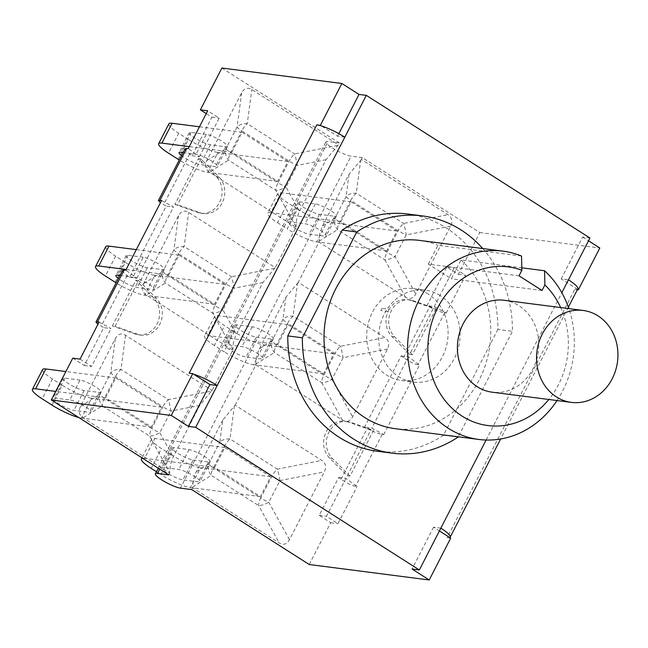 <?xml version="1.0" encoding="UTF-8"?>
<svg xmlns="http://www.w3.org/2000/svg" width="648" height="648" viewBox="0 0 648 648"><rect width="100%" height="100%" fill="white"/><g stroke="black" fill="none" stroke-linecap="round" stroke-linejoin="round"><path stroke-width="0.49" stroke-dasharray="3.24 2.43" d="M504.023 300.267A46.34 40.605 -82.7 0 1 518.927 305.718A46.34 40.605 -82.7 0 1 536.463 360.248A46.34 40.605 -82.7 0 1 492.18 392.194M519.024 275.797L428.312 264.109L451.332 278.794L461.003 259.969L521.818 267.81M521.551 256.057L437.983 245.292L428.312 264.109M542.036 290.482L451.332 278.794M557.037 400.545A94.924 83.179 97.3 0 0 568.879 308.626M560.674 307.565A79.971 70.081 -82.7 0 1 548.832 399.492M482.744 248.549A119.588 104.798 -82.7 0 1 512.447 331.298L458.225 436.801M461.003 259.969A94.924 83.179 -82.7 0 1 483.465 370.437A94.924 83.179 -82.7 0 1 395.264 428.693M419.523 240.4A94.924 83.179 -82.7 0 1 437.983 245.292M408.102 214.059A119.588 104.798 -82.7 0 1 497.875 329.419L512.447 331.298M497.875 329.419L443.491 435.237L458.063 437.117M443.491 435.237A119.588 104.798 -82.7 0 1 377.549 451.275M211.37 391.141L212.123 390.485L125.534 335.251C121.346 332.837 117.952 333.947 115.344 338.572L80.498 406.385C78.23 411.221 79.097 415.044 83.082 417.847L169.679 473.08L170.497 464.543L173.21 457.01L199.73 405.405L211.37 391.141L168.342 399.614A11.956 1.709 -101.1 0 1 170.926 411.083L159.797 432.743A11.956 4.244 -28.9 0 1 149.615 436.064L102.254 405.851L83.082 417.847M80.498 406.385L99.671 394.389L110.8 372.73A11.956 7.857 -172.4 0 1 120.982 369.409L168.342 399.614A11.956 5.33 -57.5 0 0 162.875 406.798A11.956 2.195 -152.8 0 0 170.926 411.083L199.73 405.405M125.534 335.251L120.982 369.409A11.956 5.33 -57.5 0 0 115.506 376.585L104.377 398.245A11.956 2.195 -152.8 0 1 99.671 394.389A11.956 10.392 -122 0 0 102.254 405.851A11.956 5.33 -57.5 0 1 104.377 398.245L151.737 428.458A11.956 5.33 -57.5 0 0 149.615 436.064L169.655 472.319M105.616 397.84L115.822 377.978L161.636 407.195L151.429 427.064L105.616 397.84L55.679 391.408M115.822 377.978L65.885 371.547M161.636 407.195L91.643 398.18L81.429 418.049A23.919 4.39 27.2 0 1 78.74 417.506M51.945 405.057L62.159 385.196A23.919 4.39 -152.8 0 0 91.643 398.18M62.159 385.196L52.456 379.007L42.242 398.868M42.606 369.546A23.919 4.39 -152.8 0 0 52.456 379.007M80.028 380.084L64.743 378.116A12.855 2.357 -152.8 0 0 63.01 378.432A12.855 2.357 -152.8 0 0 70.737 384.977A12.855 2.357 -152.8 0 0 84.151 390.493L99.436 392.461A12.855 2.357 -152.8 0 0 101.169 392.153A12.855 2.357 -152.8 0 0 93.442 385.601A12.855 2.357 -152.8 0 0 80.028 380.084L69.822 399.954A12.855 2.357 27.2 0 1 83.236 405.47A12.855 2.357 27.2 0 1 90.955 412.015A12.855 2.357 27.2 0 1 89.23 412.331L73.945 410.362A12.855 2.357 27.2 0 1 60.523 404.846A12.855 2.357 27.2 0 1 52.804 398.293A12.855 2.357 27.2 0 1 54.537 397.985L69.822 399.954M151.429 427.064L81.429 418.049M232.81 350.228L233.385 342.841L235.418 336.166L262.869 282.552L275.262 267.632L188.665 212.398C184.478 209.984 181.084 211.094 178.484 215.719L143.637 283.532C141.369 288.376 142.228 292.191 146.221 294.994L232.81 350.228L212.123 390.485M295.95 227.375L296.525 219.988L298.55 213.314L326.009 159.708L338.402 144.779L251.805 89.546C247.617 87.132 244.223 88.241 241.623 92.867L206.769 160.68C204.509 165.524 205.367 169.339 209.353 172.141L295.95 227.375L275.262 267.632M221.875 68.024L339.341 142.949L338.402 144.779M339.341 142.949L328.058 141.499A15.244 2.803 -152.8 0 0 326.001 141.863A15.244 2.803 -152.8 0 0 335.162 149.631A15.244 2.803 -152.8 0 0 351.078 156.176L180.468 488.138M169.679 473.08L168.739 474.911M232.794 349.466L212.755 313.211A11.956 5.33 122.5 0 1 214.877 305.605A11.956 2.195 27.2 0 0 222.936 309.89A11.956 4.244 -28.9 0 1 212.755 313.211L165.386 283.006A11.956 10.392 58 0 1 162.81 271.536L173.939 249.877A11.956 7.857 -172.4 0 1 184.121 246.556L231.482 276.769A11.956 1.709 -101.1 0 1 234.066 288.23L222.936 309.89L236.35 334.166M168.747 274.987L178.961 255.126L224.775 284.342L214.561 304.212L168.747 274.987L126.101 269.495M178.961 255.126L136.315 249.634M224.775 284.342L154.775 275.327L144.569 295.196A23.919 4.39 27.2 0 1 116.105 282.844M115.085 282.204L125.299 262.343A23.919 4.39 -152.8 0 0 154.775 275.327M125.299 262.343L115.595 256.154L105.381 276.016M105.746 246.694A23.919 4.39 -152.8 0 0 115.595 256.154M143.168 257.232L127.883 255.263A12.855 2.357 -152.8 0 0 126.149 255.579A12.855 2.357 -152.8 0 0 133.869 262.124A12.855 2.357 -152.8 0 0 147.29 267.64L162.575 269.617A12.855 2.357 -152.8 0 0 164.3 269.301A12.855 2.357 -152.8 0 0 156.581 262.748A12.855 2.357 -152.8 0 0 143.168 257.232L132.953 277.101A12.855 2.357 27.2 0 1 146.375 282.617A12.855 2.357 27.2 0 1 154.094 289.162A12.855 2.357 27.2 0 1 152.361 289.478L137.076 287.51A12.855 2.357 27.2 0 1 118.341 278.502M119.921 275.416L132.953 277.101M214.561 304.212L144.569 295.196M72.762 358.166L84.272 365.504L103.745 327.629L97.953 324.267M122.585 270.248C122.286 271.237 123.825 273.002 127.211 275.546L129.6 277.312L166.204 206.08L160.421 202.727M185.044 148.7C184.753 149.696 186.292 151.462 189.678 154.005L192.067 155.763L211.896 117.191L206.234 113.578M295.925 226.614L275.886 190.358A11.956 5.33 122.5 0 1 278.016 182.752A11.956 2.195 27.2 0 0 286.068 187.037A11.956 4.244 -28.9 0 1 275.886 190.358L228.525 160.153A11.956 10.392 58 0 1 225.941 148.684L237.079 127.024A11.956 7.857 -172.4 0 1 247.261 123.703L294.621 153.916A11.956 1.709 -101.1 0 1 297.205 165.378L286.068 187.037L299.489 211.313M231.887 152.142L242.101 132.273L287.906 161.498L277.7 181.359L231.887 152.142L189.24 146.642M277.7 181.359L207.708 172.344A23.919 4.39 27.2 0 1 179.245 159.999M287.906 161.498L217.914 152.474L207.708 172.344M183.06 152.572L196.093 154.248A12.855 2.357 27.2 0 1 209.506 159.764A12.855 2.357 27.2 0 1 217.234 166.309A12.855 2.357 27.2 0 1 215.501 166.625L200.216 164.657A12.855 2.357 27.2 0 1 181.481 155.65M178.224 159.351L188.43 139.49A23.919 4.39 -152.8 0 0 217.914 152.474M188.43 139.49L178.727 133.302L168.521 153.163M168.885 123.841A23.919 4.39 -152.8 0 0 178.727 133.302M242.101 132.273L199.446 126.781M206.307 134.379L191.022 132.411A12.855 2.357 -152.8 0 0 189.289 132.727A12.855 2.357 -152.8 0 0 197.008 139.271A12.855 2.357 -152.8 0 0 210.43 144.796L225.715 146.764A12.855 2.357 -152.8 0 0 227.44 146.448A12.855 2.357 -152.8 0 0 219.721 139.903A12.855 2.357 -152.8 0 0 206.307 134.379L196.093 154.248M222.75 420.09L195.299 473.696L193.266 480.379L192.699 487.766L279.288 543C283.476 545.405 286.87 544.304 289.47 539.671L324.324 471.865C326.592 467.022 325.725 463.199 321.74 460.396L235.143 405.162L222.75 420.09L219.802 442.252A11.956 7.857 -172.4 0 1 229.983 438.931L277.344 469.144A11.956 1.709 -101.1 0 1 279.928 480.605L268.799 502.265A11.956 4.244 -28.9 0 1 258.617 505.586L211.256 475.381L192.675 487.004M196.231 471.695L208.672 463.911A11.956 10.392 -122 0 0 211.256 475.381A11.956 5.33 -57.5 0 1 213.378 467.767L260.739 497.98A11.956 5.33 -57.5 0 0 258.617 505.586L279.288 543M214.618 467.37L224.824 447.501L270.637 476.726L260.431 496.587L214.618 467.37L144.617 458.347L154.832 438.485A23.919 4.39 -152.8 0 0 151.608 439.069A23.919 4.39 -152.8 0 0 161.457 448.529L151.243 468.391M224.824 447.501L154.832 438.485M270.637 476.726L200.645 467.702L190.431 487.571A23.919 4.39 27.2 0 1 160.947 474.579L171.161 454.718A23.919 4.39 -152.8 0 0 200.645 467.702M171.161 454.718L161.457 448.529M193.153 460.023L208.437 461.992A12.855 2.357 -152.8 0 0 210.171 461.676A12.855 2.357 -152.8 0 0 202.443 455.131A12.855 2.357 -152.8 0 0 189.03 449.607L173.745 447.638A12.855 2.357 -152.8 0 0 172.02 447.954A12.855 2.357 -152.8 0 0 179.739 454.499A12.855 2.357 -152.8 0 0 193.153 460.023L182.947 479.885A12.855 2.357 27.2 0 1 169.525 474.368A12.855 2.357 27.2 0 1 161.806 467.824A12.855 2.357 27.2 0 1 163.539 467.508L178.824 469.476A12.855 2.357 27.2 0 1 192.237 474.992A12.855 2.357 27.2 0 1 199.957 481.545A12.855 2.357 27.2 0 1 198.231 481.853L182.947 479.885M142.682 458.29A23.919 4.39 27.2 0 1 144.617 458.347M156.476 471.728L160.947 474.579M260.431 496.587L190.431 487.571M235.143 405.162L255.83 364.913L342.428 420.147C346.615 422.553 350.009 421.451 352.609 416.826L387.464 349.013C389.723 344.169 388.865 340.346 384.88 337.543L298.283 282.309L318.97 242.06L405.567 297.294C409.755 299.708 413.149 298.598 415.749 293.973L450.595 226.16C452.863 221.316 452.004 217.493 448.019 214.691L361.422 159.465L362.362 157.634L479.828 232.551L458.33 274.371L446.82 267.033L427 305.605L429.567 307.014C435.586 310.157 440.616 312.109 444.641 312.871L446.213 313.073L434.281 306.545L427 305.605M401.136 355.93L408.418 356.87L419.507 365.026L417.936 364.824C413.951 363.99 409.147 361.608 403.526 357.688L401.136 355.93L364.532 427.154L367.108 428.563C373.118 431.706 378.149 433.658 382.174 434.411L383.746 434.614L371.814 428.093L364.532 427.154M338.669 477.471L345.959 478.41L357.048 486.567L355.477 486.365C351.483 485.538 346.68 483.157 341.059 479.228L338.669 477.471L319.205 515.354L330.715 522.693L309.218 564.513M191.751 489.596L192.699 487.766M381.915 308.359A21.133 18.517 97.3 0 0 380.805 310.53L381.915 308.359L389.197 309.299A21.133 18.517 -82.7 0 1 407.268 299.579A21.133 18.517 -82.7 0 1 410.589 300.364L433.35 308.359L409.714 354.359L392 336.539A21.133 18.517 -82.7 0 1 388.087 311.469L389.197 309.299M298.283 282.309L285.889 297.238L258.439 350.843L256.406 357.526L255.83 364.913M387.464 349.013L343.067 357.753L331.938 379.412A11.956 4.244 -28.9 0 1 321.756 382.733L274.396 352.528A11.956 10.392 58 0 1 271.812 341.059L282.941 319.399A11.956 7.857 -172.4 0 1 293.123 316.078L340.484 346.291A11.956 1.709 -101.1 0 1 343.067 357.753A11.956 2.195 27.2 0 1 335.008 353.468L287.647 323.263A11.956 5.33 122.5 0 1 293.123 316.078L297.529 282.974M277.749 344.517L287.963 324.648L333.777 353.873L323.563 373.734L277.749 344.517L207.757 335.494L217.963 315.633A23.919 4.39 -152.8 0 0 214.747 316.216A23.919 4.39 -152.8 0 0 224.597 325.677L214.383 345.538L224.087 351.734L234.301 331.865A23.919 4.39 -152.8 0 0 263.776 344.849L253.571 364.719A23.919 4.39 27.2 0 1 224.087 351.734M287.963 324.648L217.963 315.633M333.777 353.873L263.776 344.849M234.301 331.865L224.597 325.677M256.292 337.171L271.577 339.139A12.855 2.357 -152.8 0 0 273.302 338.823A12.855 2.357 -152.8 0 0 265.583 332.278A12.855 2.357 -152.8 0 0 252.169 326.762L236.885 324.786A12.855 2.357 -152.8 0 0 235.151 325.102A12.855 2.357 -152.8 0 0 242.87 331.654A12.855 2.357 -152.8 0 0 256.292 337.171L246.078 357.032A12.855 2.357 27.2 0 1 232.664 351.516A12.855 2.357 27.2 0 1 224.945 344.971A12.855 2.357 27.2 0 1 226.67 344.655L241.955 346.623A12.855 2.357 27.2 0 1 255.377 352.139A12.855 2.357 27.2 0 1 263.096 358.692A12.855 2.357 27.2 0 1 261.363 359L246.078 357.032M214.383 345.538A23.919 4.39 27.2 0 1 204.541 336.077A23.919 4.39 27.2 0 1 207.757 335.494M323.563 373.734L253.571 364.719M362.362 157.634L351.078 156.176M361.422 159.465L349.029 174.385L322.502 225.99L319.788 233.523L318.97 242.06M450.595 226.16L406.207 234.9L395.069 256.559A11.956 4.244 -28.9 0 1 384.888 259.88L337.527 229.676A11.956 10.392 58 0 1 334.943 218.214L346.081 196.555A11.956 7.857 -172.4 0 1 356.262 193.226L403.623 223.439A11.956 1.709 -101.1 0 1 406.207 234.9A11.956 2.195 27.2 0 1 398.147 230.615L350.787 200.41A11.956 5.33 122.5 0 1 356.262 193.226L360.669 160.121M340.889 221.665L351.103 201.795L396.908 231.02L386.702 250.881L340.889 221.665L270.896 212.649L281.102 192.78A23.919 4.39 -152.8 0 0 277.887 193.363A23.919 4.39 -152.8 0 0 287.728 202.824L277.522 222.685A23.919 4.39 27.2 0 1 267.673 213.233A23.919 4.39 27.2 0 1 270.896 212.649M351.103 201.795L281.102 192.78M396.908 231.02L326.916 222.005L316.71 241.866A23.919 4.39 27.2 0 1 287.226 228.882L297.432 209.012A23.919 4.39 -152.8 0 0 326.916 222.005M297.432 209.012L287.728 202.824M334.716 216.286A12.855 2.357 -152.8 0 0 336.442 215.97A12.855 2.357 -152.8 0 0 328.722 209.426A12.855 2.357 -152.8 0 0 315.309 203.909L300.024 201.941A12.855 2.357 -152.8 0 0 298.291 202.249A12.855 2.357 -152.8 0 0 306.01 208.802A12.855 2.357 -152.8 0 0 319.432 214.318L334.716 216.286L324.502 236.147L309.218 234.179A12.855 2.357 27.2 0 1 295.804 228.663A12.855 2.357 27.2 0 1 288.085 222.118A12.855 2.357 27.2 0 1 289.81 221.802L305.095 223.771A12.855 2.357 27.2 0 1 318.516 229.287A12.855 2.357 27.2 0 1 326.236 235.84A12.855 2.357 27.2 0 1 324.502 236.147M277.522 222.685L287.226 228.882M386.702 250.881L316.71 241.866M161.563 200.499L173.494 207.02L166.204 206.08M129.6 277.312L136.89 278.251L125.801 270.086M99.095 322.048L111.027 328.568L103.745 327.629M577.546 289.34L561.168 278.891L568.458 279.831M449.753 537.54A22.721 4.172 -152.8 0 1 447.136 537.694L574.752 289.373A22.721 4.172 27.2 0 0 577.368 289.227A22.721 4.172 -152.8 0 0 577.814 288.822M192.067 155.763L199.349 156.703L188.26 148.546M345.959 478.41L326.487 516.294L337.997 523.633L357.048 486.567M136.89 278.251L173.494 207.02M80.052 359.105L91.562 366.444L111.027 328.568M199.349 156.703L219.178 118.13L207.668 110.784M408.418 356.87L371.814 428.093M383.746 434.614L419.507 365.026M446.213 313.073L465.612 275.311L454.11 267.972L434.281 306.545M440.843 528.152L433.553 527.213L439.401 530.947M344.809 137.182L337.527 136.25L321.327 125.915M388.087 311.469L380.805 310.53M433.553 527.213L412.063 569.033M337.527 136.25L338.855 133.666M561.168 278.891L582.665 237.071L589.947 238.01M193.712 374.236A22.721 4.172 -152.8 0 0 189.184 373.167M409.714 354.359L412.428 354.707L436.064 308.707L433.35 308.359M84.272 365.504L91.562 366.444M211.896 117.191L219.178 118.13M446.82 267.033L454.11 267.972M458.33 274.371L465.612 275.311M412.428 354.707L394.713 336.887A21.133 18.517 -82.7 0 1 390.525 312.458A21.133 18.517 -82.7 0 1 409.981 299.927A21.133 18.517 -82.7 0 1 413.303 300.721L436.064 308.707M582.665 237.071L588.514 240.805M330.715 522.693L337.997 523.633M319.205 515.354L326.487 516.294M479.828 232.551L599.813 248.014M574.752 289.373L577.352 289.705M447.136 537.694L450.708 538.148M428.215 294.03A46.34 40.605 97.3 0 0 413.319 288.587A46.34 40.605 97.3 0 0 367.124 329.354A46.34 40.605 97.3 0 0 401.476 380.506A46.34 40.605 97.3 0 0 445.751 348.559A46.34 40.605 97.3 0 0 428.215 294.03M440.219 295.577A46.34 40.605 97.3 0 0 425.315 290.134A46.34 40.605 97.3 0 0 379.121 330.901A46.34 40.605 97.3 0 0 413.473 382.053A46.34 40.605 97.3 0 0 457.755 350.106A46.34 40.605 97.3 0 0 440.219 295.577M348.114 421.986A21.052 18.452 -82.7 0 0 344.76 421.184A21.052 18.452 -82.7 0 0 325.369 433.69A21.052 18.452 -82.7 0 0 329.589 458.031L347.312 475.778L350.025 476.126L373.531 430.385L370.818 430.029L348.114 421.986L350.827 422.334L373.531 430.385M350.025 476.126L332.303 458.379A21.052 18.452 -82.7 0 1 328.082 434.039A21.052 18.452 -82.7 0 1 347.474 421.532A21.052 18.452 -82.7 0 1 350.827 422.334M347.312 475.778L370.818 430.029M135.894 280.187L138.607 280.535L115.093 326.284L112.379 325.928L135.894 280.187L153.617 297.934A21.052 18.452 -82.7 0 1 157.837 322.275A21.052 18.452 -82.7 0 1 138.437 334.781A21.052 18.452 -82.7 0 1 135.092 333.979L112.379 325.928M138.607 280.535L156.33 298.283A21.052 18.452 -82.7 0 1 160.55 322.623A21.052 18.452 -82.7 0 1 141.159 335.129A21.052 18.452 -82.7 0 1 137.805 334.328L115.093 326.284M198.353 158.647L201.066 158.995L218.797 176.734A21.052 18.452 -82.7 0 1 223.017 201.083A21.052 18.452 -82.7 0 1 203.618 213.581A21.052 18.452 -82.7 0 1 200.273 212.787L177.56 204.736L174.847 204.387L198.353 158.647L216.084 176.386A21.052 18.452 -82.7 0 1 220.304 200.726A21.052 18.452 -82.7 0 1 200.904 213.233A21.052 18.452 -82.7 0 1 197.551 212.431L174.847 204.387M201.066 158.995L177.56 204.736M115.344 338.572L110.8 372.73A11.956 2.195 -152.8 0 0 115.506 376.585L162.875 406.798L151.737 428.458A11.956 2.195 -152.8 0 0 159.797 432.743L173.21 457.01M84.151 390.493L73.945 410.362M99.436 392.461L89.23 412.331M64.743 378.116L54.537 397.985M159.675 469.128L328.058 141.499M262.869 282.552L234.066 288.23A11.956 2.195 27.2 0 1 226.006 283.946L178.646 253.733A11.956 5.33 122.5 0 1 184.121 246.556L188.665 212.398M178.484 215.719L173.939 249.877A11.956 2.195 27.2 0 0 178.646 253.733L167.516 275.392A11.956 5.33 -57.5 0 0 165.386 283.006L146.221 294.994M274.509 268.288L231.482 276.769A11.956 5.33 -57.5 0 0 226.006 283.946L214.877 305.605L167.516 275.392A11.956 2.195 27.2 0 1 162.81 271.536L143.637 283.532M147.29 267.64L137.076 287.51M162.575 269.617L152.361 289.478M127.883 255.263L117.669 275.133M127.211 275.546L101.169 326.219M189.678 154.005L163.636 204.679M326.009 159.708L297.205 165.378A11.956 2.195 27.2 0 1 289.146 161.093L241.785 130.88A11.956 5.33 122.5 0 1 247.261 123.703L251.805 89.546M241.623 92.867L237.079 127.024A11.956 2.195 27.2 0 0 241.785 130.88L230.656 152.539A11.956 5.33 -57.5 0 0 228.525 160.153L209.353 172.141M337.649 145.436L294.621 153.916A11.956 5.33 -57.5 0 0 289.146 161.093L278.016 182.752L230.656 152.539A11.956 2.195 27.2 0 1 225.941 148.684L206.769 160.68M225.715 146.764L215.501 166.625M191.022 132.411L180.808 152.28M210.43 144.796L200.216 164.657M208.672 463.911L219.802 442.252A11.956 2.195 -152.8 0 0 224.508 446.108L213.378 467.767A11.956 2.195 -152.8 0 1 208.672 463.911M234.39 405.826L229.983 438.931A11.956 5.33 -57.5 0 0 224.508 446.108L271.877 476.32A11.956 2.195 -152.8 0 0 279.928 480.605L324.324 471.865M289.47 539.671L268.799 502.265A11.956 2.195 -152.8 0 1 260.739 497.98L271.877 476.32A11.956 5.33 -57.5 0 1 277.344 469.144L321.74 460.396M208.437 461.992L198.231 481.853M189.03 449.607L178.824 469.476M173.745 447.638L163.539 467.508M403.526 357.688L429.567 307.014M341.059 479.228L367.108 428.563M285.889 297.238L282.941 319.399A11.956 2.195 27.2 0 0 287.647 323.263L276.518 344.914A11.956 5.33 -57.5 0 0 274.396 352.528L255.806 364.152M342.428 420.147L321.756 382.733A11.956 5.33 122.5 0 1 323.879 375.127L335.008 353.468A11.956 5.33 -57.5 0 1 340.484 346.291L384.88 337.543M259.37 348.843L271.812 341.059A11.956 2.195 27.2 0 0 276.518 344.914L323.879 375.127A11.956 2.195 27.2 0 0 331.938 379.412L352.609 416.826M271.577 339.139L261.363 359M252.169 326.762L241.955 346.623M236.885 324.786L226.67 344.655M349.029 174.385L346.081 196.555A11.956 2.195 27.2 0 0 350.787 200.41L339.657 222.07A11.956 5.33 -57.5 0 0 337.527 229.676L318.946 241.299M405.567 297.294L384.888 259.88A11.956 5.33 122.5 0 1 387.018 252.275L398.147 230.615A11.956 5.33 -57.5 0 1 403.623 223.439L448.019 214.691M322.502 225.99L334.943 218.214A11.956 2.195 27.2 0 0 339.657 222.07L387.018 252.275A11.956 2.195 27.2 0 0 395.069 256.559L415.749 293.973M315.309 203.909L305.095 223.771M300.024 201.941L289.81 221.802M319.432 214.318L309.218 234.179M382.174 434.411L355.477 486.365M444.641 312.871L417.936 364.824M486.13 440.024L561.832 292.718M410.589 300.364L413.303 300.721M392 336.539L394.713 336.887M329.589 458.031L332.303 458.379M153.617 297.934L156.33 298.283M135.092 333.979L137.805 334.328M216.084 176.386L218.797 176.734M197.551 212.431L200.273 212.787M101.169 392.153L90.955 412.015M63.01 378.432L52.804 398.293M164.3 269.301L154.094 289.162M126.149 255.579L115.943 275.441M227.44 146.448L217.234 166.309M189.289 132.727L179.083 152.588M151.608 439.069L141.969 457.836M210.171 461.676L199.957 481.545M172.02 447.954L161.806 467.824M214.747 316.216L204.541 336.077M273.302 338.823L263.096 358.692M235.151 325.102L224.945 344.971M277.887 193.363L267.673 213.233M336.442 215.97L326.236 235.84M298.291 202.249L288.085 222.118M568.377 307.176L500.629 438.996M407.268 299.579L409.981 299.927M158.274 468.237L326.001 141.863M401.476 380.506L413.473 382.053M413.319 288.587L425.315 290.134M344.76 421.184L347.474 421.532M138.437 334.781L141.159 335.129M200.904 213.233L203.618 213.581"/><path stroke-width="0.97" d="M598.064 315.908A46.34 40.605 -82.7 0 1 615.6 370.445A46.34 40.605 -82.7 0 1 571.317 402.384A46.34 40.605 -82.7 0 1 536.965 351.24A46.34 40.605 -82.7 0 1 583.16 310.465A46.34 40.605 -82.7 0 1 598.064 315.908M571.317 402.384L492.18 392.194A46.34 40.605 -82.7 0 1 457.828 341.042A46.34 40.605 -82.7 0 1 504.023 300.267L583.16 310.465M521.818 267.81L544.571 270.743L544.887 284.934L542.036 290.482L519.024 275.797L521.867 270.248L521.551 256.057A94.924 83.179 97.3 0 0 503.091 251.165A94.924 83.179 97.3 0 0 408.467 334.684A94.924 83.179 97.3 0 0 478.832 439.457A94.924 83.179 97.3 0 0 557.037 400.545M568.879 308.626A94.924 83.179 97.3 0 0 544.571 270.743M544.887 284.934A79.971 70.081 -82.7 0 1 560.674 307.565M548.832 399.492A79.971 70.081 -82.7 0 1 457.034 412.525A79.971 70.081 -82.7 0 1 435.942 311.429A79.971 70.081 -82.7 0 1 521.867 270.248M458.225 436.801L458.063 437.117A119.588 104.798 -82.7 0 1 392.113 453.155A119.588 104.798 -82.7 0 1 302.349 337.794L356.732 231.976A119.588 104.798 -82.7 0 1 422.674 215.938A119.588 104.798 -82.7 0 1 482.744 248.549M478.832 439.457L395.264 428.693A94.924 83.179 -82.7 0 1 324.899 323.919A94.924 83.179 -82.7 0 1 419.523 240.4L503.091 251.165M392.113 453.155L377.549 451.275A119.588 104.798 -82.7 0 1 287.777 335.915L342.16 230.097A119.588 104.798 -82.7 0 1 408.102 214.059L422.674 215.938M342.16 230.097L356.732 231.976M287.777 335.915L302.349 337.794M65.885 371.547L45.83 368.963A23.919 4.39 -152.8 0 0 42.606 369.546L32.4 389.408A23.919 4.39 27.2 0 1 35.616 388.824L45.83 368.963M55.679 391.408L35.616 388.824M78.74 417.506A23.919 4.39 27.2 0 1 51.945 405.057L42.242 398.868A23.919 4.39 27.2 0 1 32.4 389.408M97.953 324.267L95.953 322.064L99.095 322.048L80.052 359.105L72.762 358.166L51.273 399.986L168.739 474.911L157.448 473.453L159.675 469.128M136.315 249.634L108.961 246.11A23.919 4.39 -152.8 0 0 105.746 246.694L95.54 266.555A23.919 4.39 27.2 0 1 98.755 265.972L108.961 246.11M126.101 269.495L98.755 265.972M116.105 282.844A23.919 4.39 27.2 0 1 115.085 282.204L105.381 276.016A23.919 4.39 27.2 0 1 95.54 266.555M118.341 278.502A12.855 2.357 27.2 0 1 115.943 275.441A12.855 2.357 27.2 0 1 117.669 275.133L119.921 275.416M206.234 113.578L200.386 109.852L221.875 68.024L341.869 83.487L359.016 94.422L366.306 95.361L344.809 137.182A22.721 4.172 -152.8 0 0 321.327 125.915L320.371 125.307L341.869 83.487M189.24 146.642L161.895 143.119L172.101 123.258A23.919 4.39 -152.8 0 0 168.885 123.841L158.671 143.702A23.919 4.39 27.2 0 1 161.895 143.119M179.245 159.999A23.919 4.39 27.2 0 1 178.224 159.351L168.521 153.163A23.919 4.39 27.2 0 1 158.671 143.702M181.481 155.65A12.855 2.357 27.2 0 1 179.083 152.588A12.855 2.357 27.2 0 1 180.808 152.28L183.06 152.572M199.446 126.781L172.101 123.258M156.476 471.728L151.243 468.391A23.919 4.39 27.2 0 1 141.402 458.93A23.919 4.39 27.2 0 1 142.682 458.29M439.401 530.947L450.708 538.148L429.211 579.976L309.218 564.513L191.751 489.596L180.468 488.138A15.244 2.803 27.2 0 1 164.56 481.594A15.244 2.803 27.2 0 1 155.399 473.826A15.244 2.803 27.2 0 1 157.448 473.453M160.421 202.727L158.42 200.516L161.563 200.499L125.801 270.086L122.585 270.248M321.327 125.915A22.721 4.172 27.2 0 0 316.807 124.845L189.184 373.167L192.756 373.629L209.911 384.564L217.193 385.503L195.696 427.324L419.345 569.973L412.063 569.033L429.211 579.976M193.712 374.236A22.721 4.172 27.2 0 1 217.193 385.503L344.809 137.182M568.377 307.176L577.814 288.822A22.721 4.172 -152.8 0 0 568.458 279.831L589.947 238.01L366.306 95.361M200.386 109.852L207.668 110.784L188.26 148.546L185.044 148.7M419.345 569.973L440.843 528.152A22.721 4.172 27.2 0 1 450.19 537.135A22.721 4.172 27.2 0 1 449.753 537.54M209.911 384.564L188.414 426.384L195.696 427.324M338.855 133.666L359.016 94.422M316.807 124.845L320.371 125.307M588.514 240.805L599.813 248.014L578.324 289.834L577.546 289.34M188.414 426.384L171.266 415.449L192.756 373.629M51.273 399.986L171.266 415.449M577.352 289.705L578.324 289.834M97.524 321.845L124.23 269.884M159.991 200.297L186.689 148.343M440.843 528.152L486.13 440.024M561.832 292.718L568.458 279.831M141.969 457.836L141.402 458.93M96.017 321.943L122.521 270.37M158.477 200.394L184.988 148.821M500.629 438.996L450.19 537.135M155.399 473.826L158.274 468.237"/></g></svg>
